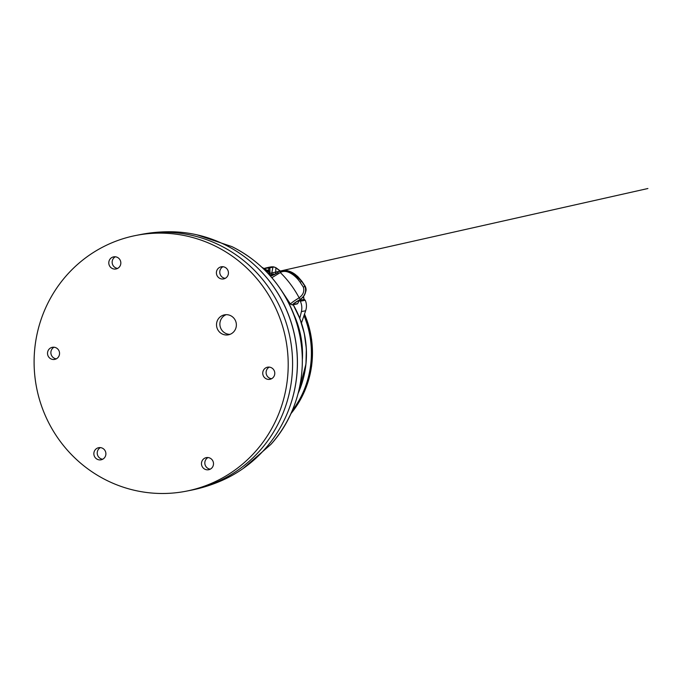 <?xml version="1.0" encoding="UTF-8"?>
<svg xmlns="http://www.w3.org/2000/svg" width="682" height="682" viewBox="0 0 682 682"><rect width="100%" height="100%" fill="white"/><g stroke="black" fill="none" stroke-linecap="round" stroke-linejoin="round"><path stroke-width="1.02" d="M225.248 278.341A6.181 6.019 78.8 0 1 222.954 266.722M217.362 269.467A6.181 6.019 78.8 0 1 228.325 271.692A6.181 6.019 78.8 0 1 217.447 276.287A6.181 6.019 78.8 0 1 217.362 269.467M210.312 469.165A6.181 6.019 78.8 0 1 208.019 457.545M202.426 460.29A6.181 6.019 78.8 0 1 213.389 462.524A6.181 6.019 78.8 0 1 202.52 467.119A6.181 6.019 78.8 0 1 202.426 460.29M56.359 358.843A6.181 6.019 78.8 0 1 54.066 347.223M48.473 349.968A6.181 6.019 78.8 0 1 59.436 352.193A6.181 6.019 78.8 0 1 48.567 356.788A6.181 6.019 78.8 0 1 48.473 349.968M117.636 268.401A6.181 6.019 78.8 0 1 115.343 256.782M109.751 259.527A6.181 6.019 78.8 0 1 120.714 261.752A6.181 6.019 78.8 0 1 109.836 266.347A6.181 6.019 78.8 0 1 109.751 259.527M102.701 459.225A6.181 6.019 78.8 0 1 100.407 447.605M94.815 450.35A6.181 6.019 78.8 0 1 105.778 452.584A6.181 6.019 78.8 0 1 94.9 457.179A6.181 6.019 78.8 0 1 94.815 450.35M271.589 378.723A6.181 6.019 78.8 0 1 269.288 367.104M263.704 369.849A6.181 6.019 78.8 0 1 274.667 372.082A6.181 6.019 78.8 0 1 263.789 376.677A6.181 6.019 78.8 0 1 263.704 369.849M230.064 334.351A10.187 9.923 78.8 0 1 226.177 314.666M218.095 319.244A10.187 9.923 78.8 0 1 236.177 322.918A10.187 9.923 78.8 0 1 218.249 330.497A10.187 9.923 78.8 0 1 218.095 319.244M264.062 269.347A95.668 93.178 78.8 0 1 268.947 272.433M303.984 315.578A95.668 93.178 78.8 0 1 292.049 411.093M263.388 268.691A95.668 93.178 78.8 0 1 268.921 272.127M304.146 315.101A95.668 93.178 78.8 0 1 291.674 411.945M297.105 303.942L292.859 304.777A1.509 1.415 113.2 0 1 292.416 304.948L297.659 303.601L299.338 300.387L300.344 301.231L305.272 300.259C306.721 303.754 306.84 307.25 305.638 310.762L301.461 323.004M305.272 300.259L304.155 299.424L299.347 300.387M189.408 490.511A130.313 126.92 78.8 0 1 186.399 491.151A130.313 126.92 78.8 0 1 36.632 387.896A130.313 126.92 78.8 0 1 135.906 235.46A130.313 126.92 78.8 0 1 285.357 337.164A130.313 126.92 78.8 0 1 189.408 490.511M171.182 231.769A129.75 126.375 78.8 0 1 184.174 232.622A129.75 126.375 78.8 0 1 296.67 376.311A129.75 126.375 78.8 0 1 220.431 481.151C210.857 485.226 200.977 488.269 190.79 490.281A130.313 126.92 78.8 0 0 193.799 489.65A130.313 126.92 78.8 0 0 292.365 356.004A130.313 126.92 78.8 0 0 178.906 233.116A130.313 126.92 78.8 0 0 140.287 234.591C150.475 232.579 160.773 231.641 171.182 231.769M260.865 271.214A129.375 126.008 78.8 0 1 288.384 410.573M268.614 274.036L268.904 274.198A97.168 94.645 78.8 0 1 269.109 274.352M300.344 301.231C301.862 304.632 302.211 308.094 301.401 311.597L299.773 318.332M268.691 269.484A1.509 1.466 78.8 0 1 269.833 267.838L272.919 267.182A3.768 3.666 78.8 0 1 275.792 267.796A103.195 100.51 78.8 0 1 280.379 271.291M292.416 304.948A1.509 1.415 113.2 0 1 292.408 304.956L290.541 304.206L280.541 289.108M294.905 302.902A3.768 3.529 113.2 0 1 293.439 304.436C292.621 304.334 295.016 302.612 300.617 299.27L300.728 299.21M292.859 304.777C291.862 304.735 294.368 302.91 300.37 299.321L299.134 297.812A110.731 103.8 -66.8 0 0 280.311 272.561L280.447 272.476C286.994 268.623 295.988 275.963 300.08 282.169L303.345 287.113C304.581 291.231 303.217 294.769 299.262 297.736M304.368 299.475L303.396 297.463A3.768 3.666 78.8 0 1 303.967 299.466M284.019 270.353L295.877 274.965L301.956 281.334L305.221 286.269L303.345 287.113M280.447 272.476L279.842 271.581L282.041 270.66L292.953 273.03L301.683 281.359L304.948 286.304C306.585 291.299 305.101 295.621 300.498 299.245L300.745 299.193C305.314 295.57 306.772 291.265 305.118 286.269L301.853 281.325L300.08 282.169M295.835 274.931C293.132 272.723 290.097 271.248 286.73 270.515L282.425 270.566L647.9 188.513L268.341 273.729L282.408 270.566L279.842 271.581M279.808 271.607L280.311 272.561L271.871 277.702M277.676 272.843L271.922 275.741L270.089 275.358L271.504 274.522A3.768 3.529 113.2 0 1 274.735 274.335M290.941 304.257C289.68 304.138 292.408 301.99 299.134 297.812L300.37 299.321M293.234 304.786A95.668 93.178 78.8 0 1 305.945 364.035A95.668 93.178 78.8 0 1 298.239 393.13M293.158 304.803A95.668 93.178 78.8 0 1 305.868 364.043A95.668 93.178 78.8 0 1 298.341 392.747M293.413 313.541A92.556 90.143 78.8 0 1 302.399 359.073M269.058 273.687L268.418 273.814L269.058 273.687M196.97 234.821L231.88 246.603A125.471 122.206 78.8 0 1 270.933 444.357L243.124 468.525M305.638 310.762L301.401 311.597M264.096 268.495L269.833 267.838L270.089 275.358A1.509 1.415 113.2 0 0 269.919 275.468M297.659 303.601L293.439 304.436M303.396 297.463L302.689 297.608M268.861 271.453A95.668 93.178 -101.2 0 0 261.973 267.353M290.873 413.727A95.668 93.178 -101.2 0 0 304.504 314.061M268.878 271.607A95.668 93.178 -101.2 0 0 262.289 267.642M291.052 413.335A95.668 93.178 -101.2 0 0 304.419 314.3M280.583 271.189L275.903 267.685L275.579 273.934M282.178 270.626L282.689 270.515M265.324 268.12L272.919 267.182L271.504 274.522L272.655 275.144L277.915 272.706M266.85 270.132L268.759 270.234M186.399 491.151L190.79 490.281M135.906 235.46L140.287 234.591M298.213 393.216L305.962 364.026L306.337 348.655L304.291 333.396L299.892 318.647L293.251 304.786M231.88 246.603C256.943 259.169 275.929 278.068 288.827 303.294C312.143 348.383 304.752 407.18 270.933 444.357M268.691 269.433L269.134 274.59M261.879 267.267L268.861 271.402M290.822 413.846L304.522 391.459L311.64 366.038L311.648 339.525L304.539 313.959M305.221 286.269C306.116 288.239 306.312 289.952 305.809 291.41L304.078 295.741L300.805 299.176L294.334 303.268M301.956 281.334L297.676 276.449L293.857 273.516M278.299 272.485L273.704 274.786M275.912 267.685L273.789 266.909C272.459 266.798 272.067 266.474 265.886 267.966L264.053 268.469M303.857 297.488L303.405 296.738"/></g></svg>

